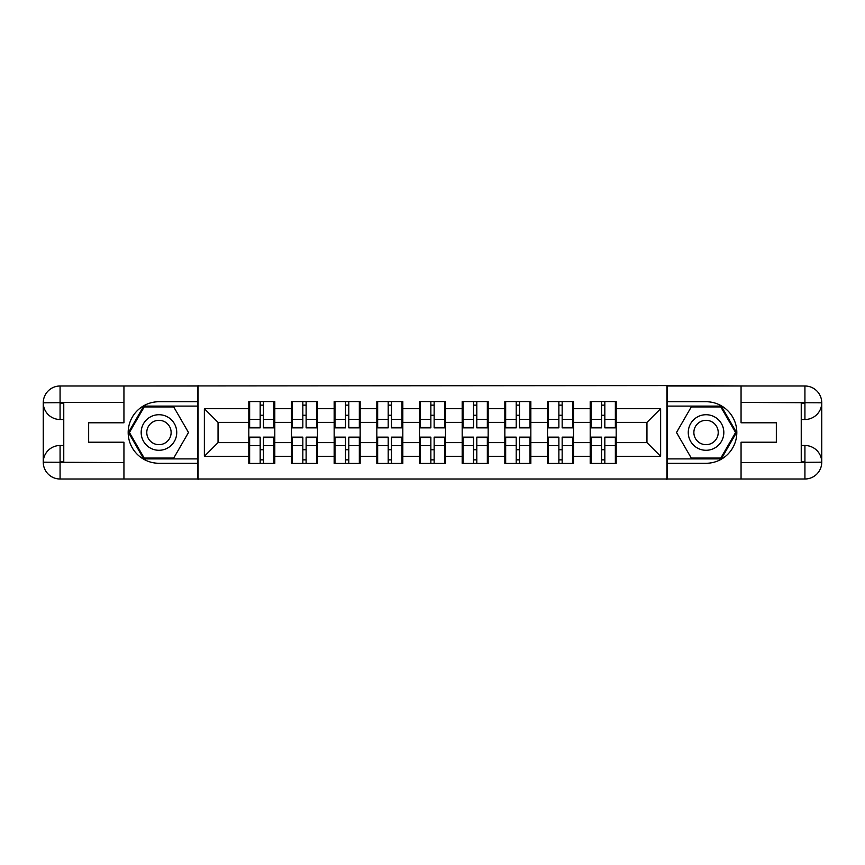 <?xml version="1.0" encoding="UTF-8"?>
<svg xmlns="http://www.w3.org/2000/svg" width="865" height="865" viewBox="0 0 865 865"><rect width="100%" height="100%" fill="white"/><g stroke="black" fill="none" stroke-linecap="round" stroke-linejoin="round"><path stroke-width="1.3" d="M116.559 479.005L748.441 479.005M616.183 449.865L615.361 449.865M591.022 449.865L590.2 449.865M590.2 415.135L591.022 415.135M615.361 415.135L616.183 415.135M616.183 411.578L615.361 411.578M591.022 411.578L590.2 411.578M590.2 453.422L591.022 453.422M615.361 453.422L616.183 453.422M573.506 449.865L572.695 449.865M548.345 449.865L547.523 449.865M547.523 415.135L548.345 415.135M572.695 415.135L573.506 415.135M573.506 411.578L572.695 411.578M548.345 411.578L547.523 411.578M547.523 453.422L548.345 453.422M572.695 453.422L573.506 453.422M530.84 449.865L530.018 449.865M505.668 449.865L504.846 449.865M504.846 415.135L505.668 415.135M530.018 415.135L530.84 415.135M530.84 411.578L530.018 411.578M505.668 411.578L504.846 411.578M504.846 453.422L505.668 453.422M530.018 453.422L530.84 453.422M488.163 449.865L487.341 449.865M463.002 449.865L462.18 449.865M462.18 415.135L463.002 415.135M487.341 415.135L488.163 415.135M488.163 411.578L487.341 411.578M463.002 411.578L462.18 411.578M462.18 453.422L463.002 453.422M487.341 453.422L488.163 453.422M445.497 449.865L444.675 449.865M420.325 449.865L419.503 449.865M419.503 415.135L420.325 415.135M444.675 415.135L445.497 415.135M445.497 411.578L444.675 411.578M420.325 411.578L419.503 411.578M419.503 453.422L420.325 453.422M444.675 453.422L445.497 453.422M402.82 449.865L401.998 449.865M377.659 449.865L376.837 449.865M376.837 415.135L377.659 415.135M401.998 415.135L402.82 415.135M402.82 411.578L401.998 411.578M377.659 411.578L376.837 411.578M376.837 453.422L377.659 453.422M401.998 453.422L402.82 453.422M360.154 449.865L359.332 449.865M334.982 449.865L334.16 449.865M334.16 415.135L334.982 415.135M359.332 415.135L360.154 415.135M360.154 411.578L359.332 411.578M334.982 411.578L334.16 411.578M334.16 453.422L334.982 453.422M359.332 453.422L360.154 453.422M317.477 449.865L316.655 449.865M292.305 449.865L291.494 449.865M291.494 415.135L292.305 415.135M316.655 415.135L317.477 415.135M317.477 411.578L316.655 411.578M292.305 411.578L291.494 411.578M291.494 453.422L292.305 453.422M316.655 453.422L317.477 453.422M748.441 385.995L666.926 385.585L666.926 479.415M666.926 385.585L116.559 385.995M198.074 479.415L198.074 385.585M646.955 442.621L646.955 422.38L616.183 422.38L616.183 442.621L646.955 442.621L660.633 456.298L660.633 408.702L616.183 408.702L616.183 401.587L590.2 401.587L590.2 422.38L573.506 422.38L573.506 442.621L590.2 442.621L590.2 422.38M660.633 456.298L616.183 456.298L616.183 463.413L590.2 463.413L590.2 456.298L573.506 456.298L573.506 463.413L547.523 463.413L547.523 456.298L530.84 456.298L530.84 463.413L504.846 463.413L504.846 456.298L488.163 456.298L488.163 463.413L462.18 463.413L462.18 456.298L445.497 456.298L445.497 463.413L419.503 463.413L419.503 456.298L402.82 456.298L402.82 463.413L376.837 463.413L376.837 456.298L360.154 456.298L360.154 463.413L334.16 463.413L334.16 456.298L317.477 456.298L317.477 463.413L291.494 463.413L291.494 456.298L274.8 456.298L274.8 463.413L248.817 463.413L248.817 456.298L204.367 456.298L204.367 408.702L248.817 408.702L248.817 422.38L218.045 422.38L218.045 442.621L248.817 442.621L248.817 422.38M590.2 408.702L573.506 408.702L573.506 401.587L547.523 401.587L547.523 408.702L530.84 408.702L530.84 401.587L504.846 401.587L504.846 408.702L488.163 408.702L488.163 401.587L462.18 401.587L462.18 408.702L445.497 408.702L445.497 401.587L419.503 401.587L419.503 408.702L402.82 408.702L402.82 401.587L376.837 401.587L376.837 408.702L360.154 408.702L360.154 401.587L334.16 401.587L334.16 408.702L317.477 408.702L317.477 401.587L291.494 401.587L291.494 408.702L274.8 408.702L274.8 401.587L248.817 401.587L248.817 408.702M590.2 442.621L590.2 456.298M573.506 442.621L573.506 456.298M573.506 408.702L573.506 422.38M530.84 442.621L547.523 442.621L547.523 422.38L530.84 422.38L530.84 456.298M547.523 442.621L547.523 456.298M547.523 408.702L547.523 422.38M530.84 408.702L530.84 422.38M488.163 442.621L504.846 442.621L504.846 422.38L488.163 422.38L488.163 456.298M504.846 442.621L504.846 456.298M504.846 408.702L504.846 422.38M488.163 408.702L488.163 422.38M445.497 442.621L462.18 442.621L462.18 422.38L445.497 422.38L445.497 456.298M462.18 442.621L462.18 456.298M462.18 408.702L462.18 422.38M445.497 408.702L445.497 422.38M402.82 442.621L419.503 442.621L419.503 422.38L402.82 422.38L402.82 456.298M419.503 442.621L419.503 456.298M419.503 408.702L419.503 422.38M402.82 408.702L402.82 422.38M360.154 442.621L376.837 442.621L376.837 422.38L360.154 422.38L360.154 456.298M376.837 442.621L376.837 456.298M376.837 408.702L376.837 422.38M360.154 408.702L360.154 422.38M317.477 442.621L334.16 442.621L334.16 422.38L317.477 422.38L317.477 456.298M334.16 442.621L334.16 456.298M334.16 408.702L334.16 422.38M317.477 408.702L317.477 422.38M274.8 442.621L291.494 442.621L291.494 422.38L274.8 422.38L274.8 456.298M291.494 442.621L291.494 456.298M291.494 408.702L291.494 422.38M274.8 408.702L274.8 422.38M274.8 449.865L273.978 449.865M249.639 449.865L248.817 449.865M248.817 415.135L249.639 415.135M273.978 415.135L274.8 415.135M274.8 411.578L273.978 411.578M249.639 411.578L248.817 411.578M248.817 453.422L249.639 453.422M273.978 453.422L274.8 453.422M248.817 442.621L248.817 456.298M218.045 442.621L204.367 456.298M204.367 408.702L218.045 422.38M616.183 442.621L616.183 456.298M616.183 408.702L616.183 422.38M660.633 408.702L646.955 422.38M273.978 401.587L273.978 427.851L263.447 427.851L263.447 401.587M260.17 401.587L260.17 427.851L249.639 427.851L249.639 401.587M260.17 405.144L263.447 405.144M263.447 415.265L260.17 415.265M249.639 463.413L249.639 437.149L260.17 437.149L260.17 463.413M263.447 463.413L263.447 437.149L273.978 437.149L273.978 463.413M263.447 459.856L260.17 459.856M260.17 449.735L263.447 449.735M150.067 417.103A17.776 17.776 0 0 0 143.558 441.388A17.776 17.776 0 0 0 167.853 447.897A17.776 17.776 0 0 0 174.352 423.612A17.776 17.776 0 0 0 150.067 417.103M152.867 421.958A12.175 12.175 0 0 0 148.412 438.587A12.175 12.175 0 0 0 165.042 443.042A12.175 12.175 0 0 0 169.497 426.413A12.175 12.175 0 0 0 152.867 421.958M188.494 432.5L173.724 458.072L144.196 458.072L129.426 432.5L144.196 406.928L173.724 406.928L188.494 432.5M714.933 417.103A17.776 17.776 0 0 0 690.648 423.612A17.776 17.776 0 0 0 697.147 447.897A17.776 17.776 0 0 0 721.442 441.388A17.776 17.776 0 0 0 714.933 417.103M712.133 421.958A12.175 12.175 0 0 0 695.503 426.413A12.175 12.175 0 0 0 699.958 443.042A12.175 12.175 0 0 0 716.588 438.587A12.175 12.175 0 0 0 712.133 421.958M720.804 458.072L691.276 458.072L676.506 432.5L691.276 406.928L720.804 406.928L735.574 432.5L720.804 458.072M63.761 419.503L60.074 419.503A16.824 16.824 0 0 1 43.25 402.82A16.824 16.824 0 0 1 60.074 385.995L197.804 385.995L197.804 401.728L158.955 401.728A30.772 30.772 0 0 0 128.182 432.5A30.772 30.772 0 0 0 158.955 463.272L197.804 463.272L197.804 479.005L60.074 479.005A16.824 16.824 0 0 1 43.25 462.18A16.824 16.824 0 0 1 60.074 445.497L63.761 445.497M197.804 463.272L197.804 401.728M123.944 385.995L123.944 422.79L88.663 422.79L88.663 442.21L123.944 442.21L123.944 479.005M123.944 402.409L60.074 402.409L60.074 419.503A16.824 16.824 0 0 1 43.25 402.82L43.25 462.18L123.944 462.591M60.074 462.591L60.074 479.005A16.824 16.824 0 0 1 43.25 462.18A16.824 16.824 0 0 1 60.074 445.497L60.074 461.91L63.761 461.91L63.761 403.09L60.074 403.09M197.804 406.107L143.72 406.107L128.474 432.5L143.72 458.893L197.804 458.893M60.074 419.503A16.824 16.824 0 0 1 43.25 402.82L59.642 402.69M801.239 445.497L804.926 445.497A16.824 16.824 0 0 1 821.75 462.18A16.824 16.824 0 0 1 804.926 479.005L667.196 479.005L667.196 463.272L706.045 463.272A30.772 30.772 0 0 0 736.818 432.5A30.772 30.772 0 0 0 706.045 401.728L667.196 401.728L667.196 385.995L804.926 385.995A16.824 16.824 0 0 1 821.75 402.82A16.824 16.824 0 0 1 804.926 419.503L801.239 419.503M667.196 401.728L667.196 463.272M741.056 479.005L741.056 442.21L776.337 442.21L776.337 422.79L741.056 422.79L741.056 385.995M741.056 462.591L804.926 462.591L804.926 445.497A16.824 16.824 0 0 1 821.75 462.18L821.75 402.82L741.056 402.409M804.926 402.409L804.926 385.995A16.824 16.824 0 0 1 821.75 402.82A16.824 16.824 0 0 1 804.926 419.503L804.926 403.09L801.239 403.09L801.239 461.91L804.926 461.91M667.196 458.893L721.28 458.893L736.526 432.5L721.28 406.107L667.196 406.107M804.926 445.497A16.824 16.824 0 0 1 821.75 462.18L805.358 462.31M316.655 401.587L316.655 427.851L306.124 427.851L306.124 401.587M302.837 401.587L302.837 427.851L292.305 427.851L292.305 401.587M302.837 405.144L306.124 405.144M306.124 415.265L302.837 415.265M359.332 401.587L359.332 427.851L348.8 427.851L348.8 401.587M345.513 401.587L345.513 427.851L334.982 427.851L334.982 401.587M345.513 405.144L348.8 405.144M348.8 415.265L345.513 415.265M401.998 401.587L401.998 427.851L391.467 427.851L391.467 401.587M388.19 401.587L388.19 427.851L377.659 427.851L377.659 401.587M388.19 405.144L391.467 405.144M391.467 415.265L388.19 415.265M444.675 401.587L444.675 427.851L434.144 427.851L434.144 401.587M430.857 401.587L430.857 427.851L420.325 427.851L420.325 401.587M430.857 405.144L434.144 405.144M434.144 415.265L430.857 415.265M487.341 401.587L487.341 427.851L476.81 427.851L476.81 401.587M473.533 401.587L473.533 427.851L463.002 427.851L463.002 401.587M473.533 405.144L476.81 405.144M476.81 415.265L473.533 415.265M292.305 463.413L292.305 437.149L302.837 437.149L302.837 463.413M306.124 463.413L306.124 437.149L316.655 437.149L316.655 463.413M306.124 459.856L302.837 459.856M302.837 449.735L306.124 449.735M334.982 463.413L334.982 437.149L345.513 437.149L345.513 463.413M348.8 463.413L348.8 437.149L359.332 437.149L359.332 463.413M348.8 459.856L345.513 459.856M345.513 449.735L348.8 449.735M377.659 463.413L377.659 437.149L388.19 437.149L388.19 463.413M391.467 463.413L391.467 437.149L401.998 437.149L401.998 463.413M391.467 459.856L388.19 459.856M388.19 449.735L391.467 449.735M420.325 463.413L420.325 437.149L430.857 437.149L430.857 463.413M434.144 463.413L434.144 437.149L444.675 437.149L444.675 463.413M434.144 459.856L430.857 459.856M430.857 449.735L434.144 449.735M463.002 463.413L463.002 437.149L473.533 437.149L473.533 463.413M476.81 463.413L476.81 437.149L487.341 437.149L487.341 463.413M476.81 459.856L473.533 459.856M473.533 449.735L476.81 449.735M530.018 401.587L530.018 427.851L519.487 427.851L519.487 401.587M516.2 401.587L516.2 427.851L505.668 427.851L505.668 401.587M516.2 405.144L519.487 405.144M519.487 415.265L516.2 415.265M505.668 463.413L505.668 437.149L516.2 437.149L516.2 463.413M519.487 463.413L519.487 437.149L530.018 437.149L530.018 463.413M519.487 459.856L516.2 459.856M516.2 449.735L519.487 449.735M572.695 401.587L572.695 427.851L562.163 427.851L562.163 401.587M558.876 401.587L558.876 427.851L548.345 427.851L548.345 401.587M558.876 405.144L562.163 405.144M562.163 415.265L558.876 415.265M548.345 463.413L548.345 437.149L558.876 437.149L558.876 463.413M562.163 463.413L562.163 437.149L572.695 437.149L572.695 463.413M562.163 459.856L558.876 459.856M558.876 449.735L562.163 449.735M615.361 401.587L615.361 427.851L604.83 427.851L604.83 401.587M601.553 401.587L601.553 427.851L591.022 427.851L591.022 401.587M601.553 405.144L604.83 405.144M604.83 415.265L601.553 415.265M591.022 463.413L591.022 437.149L601.553 437.149L601.553 463.413M604.83 463.413L604.83 437.149L615.361 437.149L615.361 463.413M604.83 459.856L601.553 459.856M601.553 449.735L604.83 449.735M260.17 419.417L249.639 419.417M260.17 427.505L249.639 427.505M273.978 419.417L263.447 419.417M273.978 427.505L263.447 427.505M263.447 445.583L273.978 445.583M263.447 437.495L273.978 437.495M249.639 445.583L260.17 445.583M249.639 437.495L260.17 437.495M43.25 462.18A16.824 16.824 0 0 1 60.074 445.497M43.25 402.82A16.824 16.824 0 0 1 60.074 385.995L60.074 402.409M821.75 402.82A16.824 16.824 0 0 1 804.926 419.503M821.75 462.18A16.824 16.824 0 0 1 804.926 479.005L804.926 462.591M302.837 419.417L292.305 419.417M302.837 427.505L292.305 427.505M316.655 419.417L306.124 419.417M316.655 427.505L306.124 427.505M345.513 419.417L334.982 419.417M345.513 427.505L334.982 427.505M359.332 419.417L348.8 419.417M359.332 427.505L348.8 427.505M388.19 419.417L377.659 419.417M388.19 427.505L377.659 427.505M401.998 419.417L391.467 419.417M401.998 427.505L391.467 427.505M430.857 419.417L420.325 419.417M430.857 427.505L420.325 427.505M444.675 419.417L434.144 419.417M444.675 427.505L434.144 427.505M473.533 419.417L463.002 419.417M473.533 427.505L463.002 427.505M487.341 419.417L476.81 419.417M487.341 427.505L476.81 427.505M306.124 445.583L316.655 445.583M306.124 437.495L316.655 437.495M292.305 445.583L302.837 445.583M292.305 437.495L302.837 437.495M348.8 445.583L359.332 445.583M348.8 437.495L359.332 437.495M334.982 445.583L345.513 445.583M334.982 437.495L345.513 437.495M391.467 445.583L401.998 445.583M391.467 437.495L401.998 437.495M377.659 445.583L388.19 445.583M377.659 437.495L388.19 437.495M434.144 445.583L444.675 445.583M434.144 437.495L444.675 437.495M420.325 445.583L430.857 445.583M420.325 437.495L430.857 437.495M476.81 445.583L487.341 445.583M476.81 437.495L487.341 437.495M463.002 445.583L473.533 445.583M463.002 437.495L473.533 437.495M516.2 419.417L505.668 419.417M516.2 427.505L505.668 427.505M530.018 419.417L519.487 419.417M530.018 427.505L519.487 427.505M519.487 445.583L530.018 445.583M519.487 437.495L530.018 437.495M505.668 445.583L516.2 445.583M505.668 437.495L516.2 437.495M558.876 419.417L548.345 419.417M558.876 427.505L548.345 427.505M572.695 419.417L562.163 419.417M572.695 427.505L562.163 427.505M562.163 445.583L572.695 445.583M562.163 437.495L572.695 437.495M548.345 445.583L558.876 445.583M548.345 437.495L558.876 437.495M601.553 419.417L591.022 419.417M601.553 427.505L591.022 427.505M615.361 419.417L604.83 419.417M615.361 427.505L604.83 427.505M604.83 445.583L615.361 445.583M604.83 437.495L615.361 437.495M591.022 445.583L601.553 445.583M591.022 437.495L601.553 437.495"/></g></svg>
